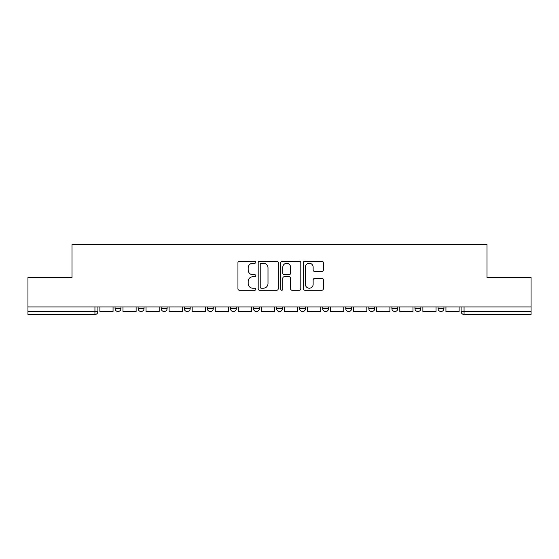 <?xml version="1.0" encoding="UTF-8"?>
<svg xmlns="http://www.w3.org/2000/svg" width="559" height="559" viewBox="0 0 559 559"><rect width="100%" height="100%" fill="white"/><g stroke="black" fill="none" stroke-linecap="round" stroke-linejoin="round"><path stroke-width="0.84" d="M255.84 262.227A1.013 1.013 0 0 0 254.82 261.214L239.399 261.214A1.453 1.453 0 0 0 237.945 262.667L237.945 288.793A1.453 1.453 0 0 0 239.399 290.247L254.82 290.247A1.013 1.013 0 0 0 255.84 289.227A1.013 1.013 0 0 0 254.82 288.213L252.829 288.213A4.647 4.647 0 0 1 248.182 283.567L248.182 281.387A4.647 4.647 0 0 1 252.829 276.747L254.82 276.747A1.013 1.013 0 0 0 255.84 275.727A1.013 1.013 0 0 0 254.82 274.714L252.829 274.714A4.647 4.647 0 0 1 248.182 270.067L248.182 267.894A4.647 4.647 0 0 1 252.829 263.247L254.82 263.247A1.013 1.013 0 0 0 255.84 262.227M368.821 306.933L368.821 308.561L374.74 308.561A2.956 2.956 0 0 1 371.777 311.517A2.956 2.956 0 0 1 368.821 308.561L368.821 306.933M299.61 306.933L299.61 308.561L305.528 308.561A2.956 2.956 0 0 1 302.573 311.517A2.956 2.956 0 0 1 299.61 308.561L299.61 306.933M253.472 306.933L253.472 308.561L259.39 308.561A2.956 2.956 0 0 1 256.427 311.517A2.956 2.956 0 0 1 253.472 308.561L253.472 306.933M230.406 306.933L230.406 308.561L236.317 308.561A2.956 2.956 0 0 1 233.362 311.517A2.956 2.956 0 0 1 230.406 308.561L230.406 306.933M184.26 306.933L184.26 308.561L190.179 308.561A2.956 2.956 0 0 1 187.223 311.517A2.956 2.956 0 0 1 184.26 308.561L184.26 306.933M321.921 271.443A1.453 1.453 0 0 0 323.375 269.997L323.375 262.667A1.453 1.453 0 0 0 321.921 261.214L304.795 261.214A1.453 1.453 0 0 0 303.341 262.667L303.341 288.793A1.453 1.453 0 0 0 304.795 290.247L321.921 290.247A1.453 1.453 0 0 0 323.375 288.793L323.375 279.94A1.453 1.453 0 0 0 321.921 278.487L314.591 278.487A1.453 1.453 0 0 0 313.138 279.94L313.138 284.328A3.885 3.885 0 0 1 309.26 288.213A3.885 3.885 0 0 1 305.375 284.328L305.375 267.125A3.885 3.885 0 0 1 309.26 263.247A3.885 3.885 0 0 1 313.138 267.125L313.138 269.997A1.453 1.453 0 0 0 314.591 271.443L321.921 271.443M27.95 306.933L27.95 277.502L72.02 277.502L72.02 244.528L486.98 244.528L486.98 277.502L531.05 277.502L531.05 306.933L27.95 306.933L27.95 311.517L97.902 311.517L97.902 306.933L97.902 311.517A2.956 2.956 0 0 1 94.939 314.472L27.95 314.472L27.95 311.517M278.228 262.667A1.453 1.453 0 0 0 276.775 261.214L259.649 261.214A1.453 1.453 0 0 0 258.195 262.667L258.195 288.793A1.453 1.453 0 0 0 259.649 290.247L276.775 290.247A1.453 1.453 0 0 0 278.228 288.793L278.228 262.667M282.225 261.214L299.351 261.214A1.453 1.453 0 0 1 300.805 262.667L300.805 288.793A1.453 1.453 0 0 1 299.351 290.247L292.022 290.247A1.453 1.453 0 0 1 290.568 288.793L290.568 278.193A1.453 1.453 0 0 0 289.115 276.747L284.252 276.747A1.453 1.453 0 0 0 282.805 278.193L282.805 289.227A1.013 1.013 0 0 1 281.785 290.247A1.013 1.013 0 0 1 280.772 289.227L280.772 262.667A1.453 1.453 0 0 1 282.225 261.214M461.098 306.933L461.098 311.517L531.05 311.517L531.05 314.472L464.061 314.472A2.956 2.956 0 0 1 461.098 311.517M531.05 306.933L531.05 311.517M443.944 306.933L443.944 308.561A2.956 2.956 0 0 1 440.988 311.517A2.956 2.956 0 0 1 438.032 308.561L443.944 308.561M438.032 306.933L438.032 308.561M420.878 306.933L420.878 308.561A2.956 2.956 0 0 1 417.922 311.517A2.956 2.956 0 0 1 414.96 308.561A2.956 2.956 0 0 0 417.922 311.517M414.96 306.933L414.96 308.561L420.878 308.561M397.805 306.933L397.805 308.561A2.956 2.956 0 0 1 394.85 311.517A2.956 2.956 0 0 1 391.894 308.561A2.956 2.956 0 0 0 394.85 311.517M391.894 306.933L391.894 308.561L397.805 308.561M374.74 306.933L374.74 308.561A2.956 2.956 0 0 1 371.777 311.517M351.667 306.933L351.667 308.561A2.956 2.956 0 0 1 348.711 311.517A2.956 2.956 0 0 1 345.748 308.561L351.667 308.561M345.748 306.933L345.748 308.561M328.594 306.933L328.594 308.561A2.956 2.956 0 0 1 325.638 311.517A2.956 2.956 0 0 1 322.683 308.561L328.594 308.561L328.594 306.933M322.683 306.933L322.683 308.561M305.528 306.933L305.528 308.561M282.456 306.933L282.456 308.561A2.956 2.956 0 0 1 279.5 311.517A2.956 2.956 0 0 1 276.544 308.561L282.456 308.561L282.456 306.933M276.544 306.933L276.544 308.561M259.39 306.933L259.39 308.561L259.39 306.933M236.317 308.561L236.317 306.933L236.317 308.561A2.956 2.956 0 0 1 233.362 311.517M213.252 306.933L213.252 308.561A2.956 2.956 0 0 1 210.289 311.517A2.956 2.956 0 0 1 207.333 308.561A2.956 2.956 0 0 0 210.289 311.517A2.956 2.956 0 0 0 213.252 308.561L213.252 306.933M207.333 306.933L207.333 308.561L213.252 308.561M190.179 306.933L190.179 308.561M167.106 306.933L167.106 308.561A2.956 2.956 0 0 1 164.15 311.517A2.956 2.956 0 0 1 161.195 308.561A2.956 2.956 0 0 0 164.15 311.517A2.956 2.956 0 0 0 167.106 308.561L161.195 308.561L161.195 306.933M138.122 306.933L138.122 308.561L144.04 308.561L144.04 306.933L144.04 308.561A2.956 2.956 0 0 1 141.078 311.517A2.956 2.956 0 0 1 138.122 308.561A2.956 2.956 0 0 0 141.078 311.517M115.056 306.933L115.056 308.561L120.968 308.561L120.968 306.933L120.968 308.561A2.956 2.956 0 0 1 118.012 311.517A2.956 2.956 0 0 1 115.056 308.561A2.956 2.956 0 0 0 118.012 311.517M94.939 306.933L94.939 314.472A2.956 2.956 0 0 0 97.902 311.517M261.249 263.247A1.013 1.013 0 0 0 260.228 264.26L260.228 287.193A1.013 1.013 0 0 0 261.249 288.213L263.352 288.213A4.647 4.647 0 0 0 267.999 283.567L267.999 267.894A4.647 4.647 0 0 0 263.352 263.247L261.249 263.247M290.568 267.202A3.885 3.885 0 0 0 286.683 263.317A3.885 3.885 0 0 0 282.805 267.202L282.805 273.26A1.453 1.453 0 0 0 284.252 274.714L289.115 274.714A1.453 1.453 0 0 0 290.568 273.26L290.568 267.202M113.058 306.933L113.058 311.517L99.893 311.517L99.893 306.933M136.123 306.933L136.123 311.517L122.966 311.517L122.966 306.933M159.196 306.933L159.196 311.517L146.032 311.517L146.032 306.933M182.269 306.933L182.269 311.517L169.104 311.517L169.104 306.933M205.335 306.933L205.335 311.517L192.177 311.517L192.177 306.933M228.407 306.933L228.407 311.517L215.243 311.517L215.243 306.933M251.473 306.933L251.473 311.517L238.316 311.517L238.316 306.933M274.546 306.933L274.546 311.517L261.381 311.517L261.381 306.933M297.619 306.933L297.619 311.517L284.454 311.517L284.454 306.933M320.684 306.933L320.684 311.517L307.527 311.517L307.527 306.933M343.757 306.933L343.757 311.517L330.593 311.517L330.593 306.933M366.823 306.933L366.823 311.517L353.665 311.517L353.665 306.933M389.896 306.933L389.896 311.517L376.731 311.517L376.731 306.933M412.968 306.933L412.968 311.517L399.804 311.517L399.804 306.933M436.034 306.933L436.034 311.517L422.877 311.517L422.877 306.933M459.107 306.933L459.107 311.517L445.942 311.517L445.942 306.933M464.061 306.933L464.061 314.472"/></g></svg>
